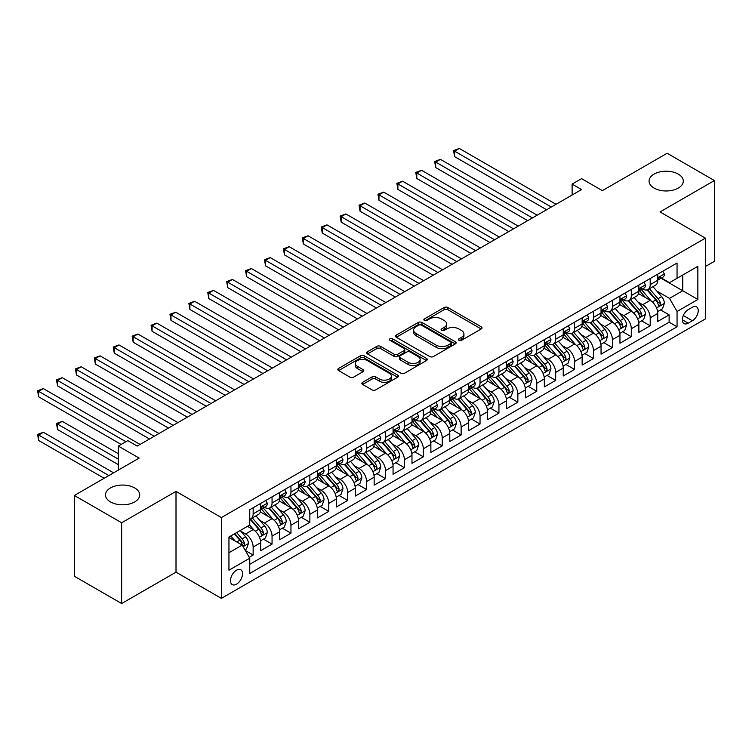 <?xml version="1.0" encoding="UTF-8"?>
<svg xmlns="http://www.w3.org/2000/svg" width="752" height="752" viewBox="0 0 752 752"><rect width="100%" height="100%" fill="white"/><g stroke="black" fill="none" stroke-linecap="round" stroke-linejoin="round"><path stroke-width="1.13" d="M458.917 340.336A1.833 1.062 0 0 0 461.512 340.336L481.233 328.953A2.623 1.513 0 0 0 482.004 327.881A2.623 1.513 0 0 0 481.233 326.81L447.825 307.521A2.623 1.513 0 0 0 444.112 307.521L424.401 318.904A1.833 1.062 0 0 0 423.855 319.656A1.833 1.062 0 0 0 424.401 320.408A1.833 1.062 0 0 0 426.995 320.408L429.542 318.933A8.404 4.85 0 0 1 441.424 318.933L444.206 320.54A8.404 4.85 0 0 1 446.669 323.971A8.404 4.85 0 0 1 444.206 327.393L441.659 328.868A1.833 1.062 0 0 0 441.114 329.62A1.833 1.062 0 0 0 441.659 330.372A1.833 1.062 0 0 0 444.253 330.372L446.81 328.897A8.404 4.85 0 0 1 458.682 328.897L461.465 330.504A8.404 4.85 0 0 1 463.928 333.935A8.404 4.85 0 0 1 461.465 337.366L458.917 338.832A1.833 1.062 0 0 0 458.382 339.584A1.833 1.062 0 0 0 458.917 340.336L458.917 338.832M134.693 487.945A17.117 9.879 0 0 0 116.043 485.801A17.117 9.879 0 0 0 105.477 494.929A17.117 9.879 0 0 0 110.488 501.922A17.117 9.879 0 0 0 129.137 504.056A17.117 9.879 0 0 0 139.703 494.929A17.117 9.879 0 0 0 134.693 487.945M678.285 174.107A17.117 9.879 0 0 0 659.636 171.964A17.117 9.879 0 0 0 649.07 181.091A17.117 9.879 0 0 0 654.08 188.075A17.117 9.879 0 0 0 672.73 190.218A17.117 9.879 0 0 0 683.295 181.091A17.117 9.879 0 0 0 678.285 174.107M236.504 584.172A8.554 4.944 120 0 0 242.097 576.634A8.554 4.944 120 0 0 240.79 569.781A8.554 4.944 120 0 0 236.504 570.204A8.554 4.944 120 0 0 230.92 577.743A8.554 4.944 120 0 0 232.227 584.595A8.554 4.944 120 0 0 236.504 584.172M362.643 382.307A2.623 1.513 0 0 0 361.872 383.379A2.623 1.513 0 0 0 362.643 384.451L372.014 389.865A2.623 1.513 0 0 0 375.727 389.865L397.62 377.222A2.623 1.513 0 0 0 398.391 376.15A2.623 1.513 0 0 0 397.62 375.079L364.222 355.79A2.623 1.513 0 0 0 360.509 355.79L338.607 368.433A2.623 1.513 0 0 0 337.836 369.505A2.623 1.513 0 0 0 338.607 370.576L349.924 377.119A2.623 1.513 0 0 0 353.637 377.119L363.009 371.704A2.623 1.513 0 0 0 363.78 370.633A2.623 1.513 0 0 0 363.009 369.561L357.397 366.318A7.022 4.051 0 0 1 355.339 363.451A7.022 4.051 0 0 1 359.672 359.71A7.022 4.051 0 0 1 367.324 360.584L389.32 373.283A7.022 4.051 0 0 1 391.378 376.15A7.022 4.051 0 0 1 387.045 379.892A7.022 4.051 0 0 1 379.393 379.017L375.727 376.902A2.623 1.513 0 0 0 372.014 376.902L362.643 382.307L362.643 384.451L372.014 379.083L372.014 376.902M705.423 266.509L714.4 261.329L714.4 180.546L667.127 153.258L602.371 190.641L581.578 178.638L572.122 184.09L581.578 189.551L137.24 446.077L127.793 440.625L118.337 446.077L118.337 470.094M121.645 522.772L121.645 603.546L176.006 572.169L176.006 491.385L121.645 522.772L74.373 495.474L139.139 458.09L118.337 446.077M176.006 491.385L221.379 517.583L705.423 238.13L705.423 318.904L221.379 598.366L221.379 517.583M714.4 180.546L660.04 211.932L705.423 238.13M429.73 356.542A2.623 1.513 0 0 0 433.443 356.542L455.345 343.899A2.623 1.513 0 0 0 456.116 342.827A2.623 1.513 0 0 0 455.345 341.756L421.938 322.467A2.623 1.513 0 0 0 418.225 322.467L396.323 335.11A2.623 1.513 0 0 0 395.552 336.182A2.623 1.513 0 0 0 396.323 337.253L429.73 356.542M390.655 340.731A1.833 1.062 0 0 1 392.525 340.994L392.525 338.804L426.487 358.413A2.623 1.513 0 0 1 427.249 359.484A2.623 1.513 0 0 1 426.487 360.556L404.585 373.199A2.623 1.513 0 0 1 400.872 373.199L367.465 353.919L367.465 351.776A2.623 1.513 0 0 0 366.694 352.848A2.623 1.513 0 0 0 367.465 353.919M367.465 351.776L376.837 346.362A2.623 1.513 0 0 1 380.55 346.362L394.095 354.183A2.623 1.513 0 0 0 397.808 354.183L404.031 350.592A2.623 1.513 0 0 0 404.792 349.52A2.623 1.513 0 0 0 404.031 348.449L389.921 340.308A1.833 1.062 0 0 1 389.386 339.556A1.833 1.062 0 0 1 390.523 338.579A1.833 1.062 0 0 1 392.525 338.804M121.645 603.546L74.373 576.258L74.373 495.474M249.222 557.288L253.151 555.023L245.302 550.492M240.837 531.213L245.584 533.958A10.697 6.176 60 0 1 253.151 547.061L260.709 542.69L260.709 550.661L272.055 544.11L263.454 539.146M259.741 520.299L264.488 523.044A10.697 6.176 60 0 1 272.055 536.138L279.622 531.777L279.622 539.748L290.958 533.196L282.357 528.224M278.654 509.386L283.401 512.121A10.697 6.176 60 0 1 290.958 525.225L298.525 520.854L298.525 528.825L309.871 522.273L301.27 517.31M297.557 498.473L302.304 501.208A10.697 6.176 60 0 1 309.871 514.312L317.438 509.941L317.438 517.912L328.774 511.36L320.173 506.397M316.47 487.55L321.217 490.295A10.697 6.176 60 0 1 328.774 503.389L336.341 499.027L336.341 506.998L347.687 500.447L339.086 495.474M335.373 476.636L340.12 479.381A10.697 6.176 60 0 1 347.687 492.475L355.245 488.114L355.245 496.076L366.591 489.533L357.99 484.561M354.286 465.723L359.033 468.458A10.697 6.176 60 0 1 366.591 481.562L374.158 477.191L374.158 485.162L385.503 478.61L376.902 473.647M373.189 454.8L377.936 457.545A10.697 6.176 60 0 1 385.503 470.649L393.061 466.278L393.061 474.249L404.407 467.697L395.806 462.734M392.102 443.887L396.849 446.632A10.697 6.176 60 0 1 404.407 459.726L411.974 455.364L411.974 463.326L423.32 456.784L414.709 451.811M411.006 432.973L415.753 435.709A10.697 6.176 60 0 1 423.32 448.812L430.877 444.441L430.877 452.413L442.223 445.861L433.622 440.898M429.918 422.051L434.665 424.795A10.697 6.176 60 0 1 442.223 437.899L449.79 433.528L449.79 441.499L461.136 434.947L452.525 429.984M448.822 411.137L453.569 413.882A10.697 6.176 60 0 1 461.136 426.976L468.693 422.615L468.693 430.586L480.039 424.034L471.438 419.061M467.725 400.224L472.472 402.959A10.697 6.176 60 0 1 480.039 416.063L487.606 411.692L487.606 419.663L498.943 413.111L490.342 408.148M486.638 389.31L491.385 392.046A10.697 6.176 60 0 1 498.943 405.149L506.51 400.778L506.51 408.75L517.855 402.198L509.254 397.235M505.541 378.388L510.288 381.132A10.697 6.176 60 0 1 517.855 394.227L525.422 389.865L525.422 397.836L536.759 391.284L528.158 386.312M524.454 367.474L529.201 370.219A10.697 6.176 60 0 1 536.759 383.313L544.326 378.952L544.326 386.913L555.672 380.371L547.071 375.398M543.358 356.561L548.105 359.296A10.697 6.176 60 0 1 555.672 372.4L563.229 368.029L563.229 376L574.575 369.448L565.974 364.485M562.27 345.638L567.017 348.383A10.697 6.176 60 0 1 574.575 361.477L582.142 357.115L582.142 365.087L593.488 358.535L584.887 353.572M581.174 334.725L585.921 337.469A10.697 6.176 60 0 1 593.488 350.564L601.045 346.202L601.045 354.164L612.391 347.621L603.79 342.649M600.087 323.811L604.834 326.547A10.697 6.176 60 0 1 612.391 339.65L619.958 335.279L619.958 343.25L631.304 336.699L622.694 331.735M618.99 312.888L623.737 315.633A10.697 6.176 60 0 1 631.304 328.737L638.862 324.366L638.862 332.337L650.207 325.785L650.207 317.814A10.697 6.176 -120 0 0 642.65 304.72L637.903 301.975M641.606 320.822L650.207 325.785M260.709 542.69A10.697 6.176 -120 0 0 253.151 529.596L247.474 526.315M279.622 531.777A10.697 6.176 -120 0 0 272.055 518.673L260.361 511.924M298.525 520.854A10.697 6.176 -120 0 0 290.958 507.76L279.274 501.011M317.438 509.941A10.697 6.176 -120 0 0 309.871 496.846L298.177 490.088M336.341 499.027A10.697 6.176 -120 0 0 328.774 485.924L317.081 479.174M355.245 488.114A10.697 6.176 -120 0 0 347.687 475.01L335.994 468.261M374.158 477.191A10.697 6.176 -120 0 0 366.591 464.097L354.897 457.348M393.061 466.278A10.697 6.176 -120 0 0 385.503 453.174L373.81 446.425M411.974 455.364A10.697 6.176 -120 0 0 404.407 442.261L392.713 435.511M430.877 444.441A10.697 6.176 -120 0 0 423.32 431.347L411.626 424.598M449.79 433.528A10.697 6.176 -120 0 0 442.223 420.434L430.529 413.675M468.693 422.615A10.697 6.176 -120 0 0 461.136 409.511L449.442 402.762M487.606 411.692A10.697 6.176 -120 0 0 480.039 398.598L468.346 391.848M506.51 400.778A10.697 6.176 -120 0 0 498.943 387.684L487.258 380.926M525.422 389.865A10.697 6.176 -120 0 0 517.855 376.761L506.162 370.012M544.326 378.952A10.697 6.176 -120 0 0 536.759 365.848L525.065 359.099M563.229 368.029A10.697 6.176 -120 0 0 555.672 354.935L543.978 348.185M582.142 357.115A10.697 6.176 -120 0 0 574.575 344.012L562.881 337.263M601.045 346.202A10.697 6.176 -120 0 0 593.488 333.098L581.794 326.349M619.958 335.279A10.697 6.176 -120 0 0 612.391 322.185L600.698 315.436M638.862 324.366A10.697 6.176 -120 0 0 631.304 311.262L619.61 304.513M692.376 307.23L688.212 309.627A8.291 4.785 120 0 0 682.797 316.93A8.291 4.785 120 0 0 684.066 323.576A8.291 4.785 120 0 0 688.212 323.163L692.376 320.766A8.291 4.785 120 0 0 697.79 313.462A8.291 4.785 120 0 0 696.521 306.816A8.291 4.785 120 0 0 692.376 307.23M228.946 552.729L242.182 545.097L249.749 558.191L249.749 573.475L677.054 326.772L677.054 311.488L669.496 298.384L656.806 291.062M249.749 558.191L228.946 570.204L228.946 537.013L249.749 525.009L249.749 509.724L677.054 263.012L677.054 278.296L697.856 266.293L697.856 299.475L677.054 311.488M264.394 507.262L264.488 507.318A10.697 6.176 60 0 0 269.836 507.854L277.403 503.483A10.697 6.176 -120 0 0 279.622 498.585L279.622 492.475M283.297 496.348L283.401 496.405A10.697 6.176 60 0 0 288.749 496.931L296.307 492.569A10.697 6.176 -120 0 0 298.525 487.672L298.525 481.562M302.21 485.435L302.304 485.491A10.697 6.176 60 0 0 307.653 486.018L315.22 481.656A10.697 6.176 -120 0 0 317.438 476.759L317.438 470.639M321.113 474.512L321.217 474.578A10.697 6.176 60 0 0 326.565 475.104L334.123 470.733A10.697 6.176 -120 0 0 336.341 465.836L336.341 459.726M340.026 463.599L340.12 463.655A10.697 6.176 60 0 0 345.469 464.191L353.036 459.82A10.697 6.176 -120 0 0 355.245 454.922L355.245 448.812M358.93 452.685L359.033 452.742A10.697 6.176 60 0 0 364.382 453.268L371.939 448.906A10.697 6.176 -120 0 0 374.158 444.009L374.158 437.899M377.842 441.772L377.936 441.828A10.697 6.176 60 0 0 383.285 442.355L390.852 437.984A10.697 6.176 -120 0 0 393.061 433.096L393.061 426.976M396.746 430.849L396.849 430.905A10.697 6.176 60 0 0 402.198 431.441L409.755 427.07A10.697 6.176 -120 0 0 411.974 422.173L411.974 416.063M415.659 419.936L415.753 419.992A10.697 6.176 60 0 0 421.101 420.518L428.668 416.157A10.697 6.176 -120 0 0 430.877 411.259L430.877 405.149M434.562 409.022L434.665 409.079A10.697 6.176 60 0 0 440.005 409.605L447.572 405.243A10.697 6.176 -120 0 0 449.79 400.346L449.79 394.227M453.465 398.099L453.569 398.156A10.697 6.176 60 0 0 458.917 398.692L466.475 394.321A10.697 6.176 -120 0 0 468.693 389.423L468.693 383.313M472.378 387.186L472.472 387.242A10.697 6.176 60 0 0 477.821 387.769L485.388 383.407A10.697 6.176 -120 0 0 487.606 378.51L487.606 372.4M491.282 376.273L491.385 376.329A10.697 6.176 60 0 0 496.734 376.855L504.291 372.494A10.697 6.176 -120 0 0 506.51 367.596L506.51 361.477M510.194 365.35L510.288 365.416A10.697 6.176 60 0 0 515.637 365.942L523.204 361.571A10.697 6.176 -120 0 0 525.422 356.674L525.422 350.564M529.098 354.436L529.201 354.493A10.697 6.176 60 0 0 534.55 355.029L542.107 350.658A10.697 6.176 -120 0 0 544.326 345.76L544.326 339.65M548.011 343.523L548.105 343.579A10.697 6.176 60 0 0 553.453 344.106L561.02 339.744A10.697 6.176 -120 0 0 563.229 334.847L563.229 328.727M566.914 332.61L567.017 332.666A10.697 6.176 60 0 0 572.366 333.192L579.924 328.821A10.697 6.176 -120 0 0 582.142 323.933L582.142 317.814M585.827 321.687L585.921 321.743A10.697 6.176 60 0 0 591.269 322.279L598.836 317.908A10.697 6.176 -120 0 0 601.045 313.011L601.045 306.901M604.73 310.773L604.834 310.83A10.697 6.176 60 0 0 610.182 311.356L617.74 306.995A10.697 6.176 -120 0 0 619.958 302.097L619.958 295.987M623.643 299.86L623.737 299.916A10.697 6.176 60 0 0 629.086 300.443L636.653 296.081A10.697 6.176 -120 0 0 638.862 291.184L638.862 285.064M249.749 564.31L669.12 322.185L669.12 314.872L657.774 321.424L657.774 313.452A10.697 6.176 -120 0 0 650.207 300.349L638.514 293.6M642.546 288.937L642.65 288.994A10.697 6.176 -120 0 0 647.989 289.529A10.697 6.176 -120 0 0 650.207 284.632L650.207 278.522M647.989 289.529L655.556 285.158A10.697 6.176 -120 0 0 657.774 280.261L657.774 274.151M253.151 507.76L253.151 513.87A10.697 6.176 60 0 1 250.933 518.767A10.697 6.176 60 0 1 249.749 519.2M250.933 518.767L258.491 514.406A10.697 6.176 -120 0 0 260.709 509.508L260.709 503.389M272.055 496.846L272.055 502.956A10.697 6.176 60 0 1 269.836 507.854M290.958 485.924L290.958 492.043A10.697 6.176 60 0 1 288.749 496.931M309.871 475.01L309.871 481.12A10.697 6.176 60 0 1 307.653 486.018M328.774 464.097L328.774 470.207A10.697 6.176 60 0 1 326.565 475.104M347.687 453.174L347.687 459.293A10.697 6.176 60 0 1 345.469 464.191M366.591 442.261L366.591 448.371A10.697 6.176 60 0 1 364.382 453.268M385.503 431.347L385.503 437.457A10.697 6.176 60 0 1 383.285 442.355M404.407 420.424L404.407 426.544A10.697 6.176 60 0 1 402.198 431.441M423.32 409.511L423.32 415.621A10.697 6.176 60 0 1 421.101 420.518M442.223 398.598L442.223 404.708A10.697 6.176 60 0 1 440.005 409.605M461.136 387.684L461.136 393.794A10.697 6.176 60 0 1 458.917 398.692M480.039 376.761L480.039 382.881A10.697 6.176 60 0 1 477.821 387.769M498.943 365.848L498.943 371.958A10.697 6.176 60 0 1 496.734 376.855M517.855 354.935L517.855 361.045A10.697 6.176 60 0 1 515.637 365.942M536.759 344.012L536.759 350.131A10.697 6.176 60 0 1 534.55 355.029M555.672 333.098L555.672 339.208A10.697 6.176 60 0 1 553.453 344.106M574.575 322.185L574.575 328.295A10.697 6.176 60 0 1 572.366 333.192M593.488 311.262L593.488 317.382A10.697 6.176 60 0 1 591.269 322.279M612.391 300.349L612.391 306.459A10.697 6.176 60 0 1 610.182 311.356M631.304 289.435L631.304 295.545A10.697 6.176 60 0 1 629.086 300.443M631.304 328.737L631.304 336.699M612.391 339.65L612.391 347.621M593.488 350.564L593.488 358.535M574.575 361.477L574.575 369.448M555.672 372.4L555.672 380.371M536.759 383.313L536.759 391.284M517.855 394.227L517.855 402.198M498.943 405.149L498.943 413.111M480.039 416.063L480.039 424.034M461.136 426.976L461.136 434.947M442.223 437.899L442.223 445.861M423.32 448.812L423.32 456.784M404.407 459.726L404.407 467.697M385.503 470.649L385.503 478.61M366.591 481.562L366.591 489.533M347.687 492.475L347.687 500.447M328.774 503.389L328.774 511.36M309.871 514.312L309.871 522.273M290.958 525.225L290.958 533.196M272.055 536.138L272.055 544.11M253.151 547.061L253.151 555.023M242.182 545.097L228.946 537.454M669.496 298.384L682.731 290.742L682.731 275.025L697.856 266.293M661.074 278.24L697.856 299.475M661.45 278.024L669.496 282.667L677.054 278.296M176.006 572.169L221.379 598.366M572.122 184.09L572.122 195.012M660.51 309.899L669.12 314.872M669.12 322.185L677.054 326.772M459.651 340.59L461.465 339.547A8.404 4.85 0 0 0 463.928 336.116L463.928 333.935M446.669 323.971L446.669 326.152A8.404 4.85 0 0 1 444.206 329.583L442.392 330.626M481.195 328.972L447.825 309.702A2.623 1.513 0 0 0 444.112 309.702L425.134 320.662M455.308 343.918L421.938 324.648A2.623 1.513 0 0 0 418.225 324.648L396.36 337.272M450.702 343.579A1.833 1.062 0 0 0 451.238 342.827A1.833 1.062 0 0 0 450.702 342.075L421.383 325.146A1.833 1.062 0 0 0 418.779 325.146L416.091 326.697A8.404 4.85 0 0 0 413.628 330.128A8.404 4.85 0 0 0 416.091 333.559L436.132 345.13A8.404 4.85 0 0 0 448.013 345.13L450.702 343.579L450.702 345.76A1.833 1.062 0 0 0 451.238 345.008L451.238 342.827M413.628 330.128L413.628 332.309A8.404 4.85 0 0 0 416.091 335.74L416.091 333.559M450.702 345.76L448.013 347.311A8.404 4.85 0 0 1 436.132 347.311L416.091 335.74M367.502 353.938L376.837 348.543L376.837 346.362M404.792 349.52L404.792 351.71A2.623 1.513 0 0 1 404.031 352.782L397.808 356.363A2.623 1.513 0 0 1 394.095 356.363L380.55 348.543A2.623 1.513 0 0 0 376.837 348.543M392.525 340.994L426.45 360.584M408.157 362.304A7.022 4.051 0 0 0 415.809 363.178A7.022 4.051 0 0 0 420.142 359.437A7.022 4.051 0 0 0 418.084 356.57L410.338 352.096A2.623 1.513 0 0 0 406.625 352.096L400.412 355.687A2.623 1.513 0 0 0 399.641 356.758A2.623 1.513 0 0 0 400.412 357.83L408.157 362.304L408.157 364.485A7.022 4.051 0 0 0 415.809 365.359A7.022 4.051 0 0 0 420.142 361.618L420.142 359.437M399.641 356.758L399.641 358.939A2.623 1.513 0 0 0 400.412 360.011L400.412 357.83M408.157 364.485L400.412 360.011M391.378 376.15L391.378 378.331A7.022 4.051 0 0 1 387.045 382.082A7.022 4.051 0 0 1 379.393 381.198L375.727 379.083A2.623 1.513 0 0 0 372.014 379.083M355.339 363.451L355.339 365.632A7.022 4.051 0 0 0 357.397 368.499L357.397 366.318M362.981 371.723L357.397 368.499M397.592 377.241L364.222 357.971A2.623 1.513 0 0 0 360.509 357.971L338.644 370.595M657.615 311.572L662.503 308.752L664.392 303.3A7.088 4.089 -120 0 0 661.628 296.645L652.99 286.644M651.26 301.044L641.39 289.614M645.639 297.717L639.914 291.08A16.976 9.804 -120 0 0 639.388 290.488M454.612 200.305L508.775 231.578L416.796 178.468L416.796 173.016L421.524 170.281L518.231 226.117M647.03 289.915L655.772 300.029A7.088 4.089 60 0 1 658.291 304.908L658.808 305.754L659.767 305.613L660.566 303.601A7.088 4.089 -120 0 0 658.038 298.723L649.399 288.712M647.547 289.746L656.928 300.621A3.61 2.087 60 0 1 657.84 302.031L660.566 303.601M662.785 271.256L664.392 274.038A7.088 4.089 60 0 1 662.926 277.178L659.325 279.255A7.088 4.089 -120 0 0 660.566 277.62L660.416 276.99M551.319 207.016L454.612 151.18L459.331 148.454L556.048 204.29M658.009 279.584L658.038 279.584A7.088 4.089 -120 0 0 659.325 279.255M659.645 277.093L660.566 277.62C660.115 276.548 659.363 276.99 658.291 278.926A7.088 4.089 60 0 1 657.774 279.941M546.591 209.742L454.612 156.642L454.612 151.18L453.569 150.579L459.331 148.454M454.612 156.642L453.569 150.579M638.702 322.495L643.59 319.675L645.479 314.214A7.088 4.089 -120 0 0 642.725 307.559L634.086 297.557M632.347 311.958L622.477 300.527M626.736 308.63L621.002 301.994A16.976 9.804 -120 0 0 620.475 301.402M435.699 211.218L489.872 242.492L397.883 189.382L397.883 183.93L402.611 181.204L499.328 237.04M628.117 300.828L636.859 310.943A7.088 4.089 60 0 1 639.388 315.821L639.905 316.667L640.864 316.536L641.653 314.515A7.088 4.089 -120 0 0 639.125 309.636L630.486 299.634M628.634 300.659L638.025 311.535A3.61 2.087 60 0 1 638.937 312.945L641.653 314.515M619.798 333.409L624.686 330.589L626.576 325.127A7.088 4.089 -120 0 0 623.812 318.472L615.174 308.47M613.444 322.871L603.574 311.441M607.823 319.544L602.098 312.907A16.976 9.804 -120 0 0 601.572 312.324M416.796 222.131L470.959 253.415L378.98 200.305L378.98 194.843L383.708 192.117L480.415 247.953M609.214 311.742L617.956 321.865A7.088 4.089 60 0 1 620.475 326.744L620.992 327.581L621.951 327.449L622.75 325.428A7.088 4.089 -120 0 0 620.221 320.549L611.583 310.548M609.731 311.582L619.122 322.448A3.61 2.087 60 0 1 620.024 323.858L622.75 325.428M600.886 344.322L605.774 341.502L607.663 336.05A7.088 4.089 -120 0 0 604.909 329.395L596.27 319.393M594.541 333.794L584.661 322.364M588.919 330.466L583.185 323.83A16.976 9.804 -120 0 0 582.659 323.238M397.883 233.054L452.055 264.328L360.067 211.218L360.067 205.757L364.795 203.031L461.512 258.867M590.311 322.664L599.043 332.779A7.088 4.089 60 0 1 601.572 337.657L602.089 338.494L603.048 338.362L603.837 336.351A7.088 4.089 -120 0 0 601.318 331.463L592.67 321.461M590.818 322.495L600.209 333.362A3.61 2.087 60 0 1 601.121 334.781L603.837 336.351M581.982 355.245L586.87 352.425L588.76 346.963A7.088 4.089 -120 0 0 585.996 340.308L577.357 330.307M575.628 344.707L565.758 333.277M570.007 341.38L564.282 334.743A16.976 9.804 -120 0 0 563.756 334.151M378.98 243.968L433.152 275.241L341.164 222.131L341.164 216.679L345.892 213.944L442.599 269.78M571.398 333.578L580.14 343.692A7.088 4.089 60 0 1 582.659 348.571L583.176 349.417L584.135 349.276L584.934 347.264A7.088 4.089 -120 0 0 582.405 342.386L573.767 332.384M571.915 333.409L581.305 344.284A3.61 2.087 60 0 1 582.208 345.694L584.934 347.264M643.872 282.179L645.479 284.961A7.088 4.089 60 0 1 644.013 288.091L640.422 290.169A7.088 4.089 -120 0 0 641.653 288.533L641.503 287.903M532.416 217.93L435.699 162.094L440.428 159.368L537.144 215.204M639.097 290.498L639.125 290.498A7.088 4.089 -120 0 0 640.422 290.169M640.742 288.007L641.653 288.533C641.212 287.471 640.45 287.903 639.388 289.849A7.088 4.089 60 0 1 638.862 290.855M527.688 220.665L435.699 167.555L435.699 162.094L434.665 161.492L440.428 159.368M435.699 167.555L434.665 161.492M624.968 293.092L626.576 295.874A7.088 4.089 60 0 1 625.109 299.005L621.509 301.082A7.088 4.089 -120 0 0 622.75 299.446L622.6 298.826M513.503 228.852L415.753 172.415L421.524 170.281M620.193 301.411L620.221 301.411A7.088 4.089 -120 0 0 621.509 301.082M621.829 298.92L622.75 299.446C622.299 298.384 621.547 298.817 620.475 300.762A7.088 4.089 60 0 1 619.958 301.768M416.796 178.468L415.753 172.415M606.056 304.005L607.663 306.788A7.088 4.089 60 0 1 606.197 309.927L602.606 311.995A7.088 4.089 -120 0 0 603.837 310.369L603.687 309.739M494.6 239.766L396.849 183.328L402.611 181.204M601.29 312.334L601.318 312.334A7.088 4.089 -120 0 0 602.606 311.995M602.925 309.843L603.837 310.369C603.395 309.298 602.634 309.739 601.572 311.676A7.088 4.089 60 0 1 601.045 312.682M397.883 189.382L396.849 183.328M587.152 314.919L588.76 317.711A7.088 4.089 60 0 1 587.293 320.841L583.702 322.918A7.088 4.089 -120 0 0 584.934 321.283L584.783 320.653M475.687 250.679L377.936 194.242L383.708 192.117M582.377 323.247L582.405 323.247A7.088 4.089 -120 0 0 583.702 322.918M584.022 320.756L584.934 321.283C584.483 320.22 583.731 320.653 582.659 322.589A7.088 4.089 60 0 1 582.142 323.604M378.98 200.305L377.936 194.242M563.079 366.158L567.957 363.338L569.847 357.877A7.088 4.089 -120 0 0 567.093 351.222L558.454 341.22M556.724 355.621L546.845 344.19M551.103 352.293L545.369 345.657A16.976 9.804 -120 0 0 544.843 345.065M360.067 254.881L414.239 286.155L322.251 233.054L322.251 227.593L326.979 224.867L423.696 280.703M552.494 344.491L561.227 354.606A7.088 4.089 60 0 1 563.756 359.494L564.273 360.33L565.231 360.199L566.021 358.178A7.088 4.089 -120 0 0 563.502 353.299L554.863 343.297M553.002 344.331L562.393 355.198A3.61 2.087 60 0 1 563.304 356.608L566.021 358.178M568.239 325.842L569.847 328.624A7.088 4.089 60 0 1 568.38 331.754L564.79 333.832A7.088 4.089 -120 0 0 566.021 332.196L565.88 331.576M456.784 261.593L359.033 205.164L364.795 203.031M563.474 334.161L563.502 334.161A7.088 4.089 -120 0 0 564.79 333.832M565.109 331.67L566.021 332.196C565.579 331.134 564.827 331.566 563.756 333.512A7.088 4.089 60 0 1 563.229 334.518M360.067 211.218L359.033 205.164M544.166 377.072L549.054 374.252L550.943 368.79A7.088 4.089 -120 0 0 548.18 362.144L539.541 352.143M537.812 366.544L527.942 355.104M532.19 363.207L526.466 356.58A16.976 9.804 -120 0 0 525.939 355.987M341.164 265.804L395.336 297.078L303.347 243.968L303.347 238.506L308.076 235.78L404.783 291.616M533.582 355.405L542.324 365.528A7.088 4.089 60 0 1 544.852 370.407L545.36 371.244L546.319 371.112L547.118 369.1A7.088 4.089 -120 0 0 544.589 364.212L535.95 354.211M534.099 355.245L543.489 366.111A3.61 2.087 60 0 1 544.392 367.531L547.118 369.1M549.336 336.755L550.943 339.537A7.088 4.089 60 0 1 549.477 342.677L545.886 344.745A7.088 4.089 -120 0 0 547.118 343.119L546.967 342.489M437.871 272.515L340.12 216.078L345.892 213.944M544.561 345.083L544.589 345.083A7.088 4.089 -120 0 0 545.886 344.745M546.206 342.592L547.118 343.119C546.676 342.047 545.914 342.489 544.852 344.425A7.088 4.089 60 0 1 544.326 345.431M341.164 222.131L340.12 216.078M525.263 387.994L530.141 385.174L532.031 379.713A7.088 4.089 -120 0 0 529.276 373.058L520.638 363.056M518.908 377.457L509.029 366.027M513.287 374.129L507.553 367.493A16.976 9.804 -120 0 0 507.027 366.901M322.251 276.717L376.423 307.991L284.444 254.881L284.444 249.429L289.163 246.694L385.879 302.53M514.678 366.327L523.411 376.442A7.088 4.089 60 0 1 525.939 381.32L526.456 382.166L527.415 382.025L528.205 380.014A7.088 4.089 -120 0 0 525.686 375.135L517.047 365.134M515.186 366.158L524.576 377.034A3.61 2.087 60 0 1 525.488 378.444L528.205 380.014M530.433 347.668L532.031 350.451A7.088 4.089 60 0 1 530.564 353.59L526.973 355.668A7.088 4.089 -120 0 0 528.205 354.032L528.064 353.402M418.967 283.429L321.217 226.991L326.979 224.867M525.657 355.997L525.686 355.997A7.088 4.089 -120 0 0 526.973 355.668M527.293 353.506L528.205 354.032C527.763 352.961 527.011 353.402 525.939 355.339A7.088 4.089 60 0 1 525.422 356.354M322.251 233.054L321.217 226.991M506.35 398.908L511.238 396.088L513.127 390.626A7.088 4.089 -120 0 0 510.364 383.971L501.725 373.97M499.995 388.37L490.125 376.94M494.384 385.043L488.65 378.406A16.976 9.804 -120 0 0 488.123 377.814M303.347 287.631L357.52 318.904L265.531 265.804L265.531 260.342L270.259 257.616L366.976 313.452M495.765 377.241L504.507 387.355A7.088 4.089 60 0 1 507.036 392.243L507.544 393.08L508.502 392.948L509.301 390.927A7.088 4.089 -120 0 0 506.773 386.049L498.134 376.047M496.282 377.072L505.673 387.947A3.61 2.087 60 0 1 506.585 389.357L509.301 390.927M511.52 358.591L513.127 361.374A7.088 4.089 60 0 1 511.661 364.504L508.07 366.581A7.088 4.089 -120 0 0 509.301 364.946L509.151 364.316M400.064 294.342L302.304 237.905L308.076 235.78M506.745 366.91L506.773 366.91A7.088 4.089 -120 0 0 508.07 366.581M508.39 364.419L509.301 364.946C508.86 363.883 508.098 364.316 507.036 366.262A7.088 4.089 60 0 1 506.51 367.267M303.347 243.968L302.304 237.905M487.446 409.821L492.325 407.001L494.224 401.54A7.088 4.089 -120 0 0 491.46 394.894L482.822 384.892M481.092 399.284L471.213 387.853M475.471 395.956L469.737 389.329A16.976 9.804 -120 0 0 469.21 388.737M284.444 298.553L338.607 329.827L246.628 276.717L246.628 271.256L251.347 268.53L348.063 324.366M476.862 388.154L485.595 398.278A7.088 4.089 60 0 1 488.123 403.157L488.64 403.993L489.599 403.862L490.398 401.85A7.088 4.089 -120 0 0 487.869 396.962L479.231 386.96M477.379 387.994L486.76 398.861A3.61 2.087 60 0 1 487.672 400.271L490.398 401.85M492.616 369.505L494.224 372.287A7.088 4.089 60 0 1 492.748 375.427L489.157 377.495A7.088 4.089 -120 0 0 490.398 375.868L490.248 375.239M381.151 305.265L283.401 248.827L289.163 246.694M487.841 377.833L487.869 377.833A7.088 4.089 -120 0 0 489.157 377.495M489.477 375.333L490.398 375.868C489.947 374.797 489.195 375.239 488.123 377.175A7.088 4.089 60 0 1 487.606 378.181M284.444 254.881L283.401 248.827M468.534 420.744L473.422 417.915L475.311 412.463A7.088 4.089 -120 0 0 472.557 405.807L463.909 395.806M462.179 410.207L452.309 398.776M456.567 406.879L450.833 400.243A16.976 9.804 -120 0 0 450.307 399.65M265.531 309.467L319.703 340.741L227.715 287.631L227.715 282.179L232.443 279.443L329.16 335.279M457.949 399.077L466.691 409.191A7.088 4.089 60 0 1 469.22 414.07L469.737 414.916L470.686 414.775L471.485 412.763A7.088 4.089 -120 0 0 468.957 407.885L460.318 397.883M458.466 398.908L467.857 409.784A3.61 2.087 60 0 1 468.769 411.194L471.485 412.763M473.704 380.418L475.311 383.2A7.088 4.089 60 0 1 473.845 386.34L470.254 388.417A7.088 4.089 -120 0 0 471.485 386.782L471.335 386.152M362.248 316.178L264.488 259.741L270.259 257.616M468.928 388.746L468.957 388.746A7.088 4.089 -120 0 0 470.254 388.417M470.573 386.255L471.485 386.782C471.043 385.71 470.282 386.152 469.22 388.088A7.088 4.089 60 0 1 468.693 389.104M265.531 265.804L264.488 259.741M449.63 431.657L454.518 428.837L456.408 423.376A7.088 4.089 -120 0 0 453.644 416.721L445.005 406.719M443.276 421.12L433.406 409.69M437.655 417.792L431.93 411.156A16.976 9.804 -120 0 0 431.404 410.564M246.628 320.38L300.791 351.654L208.812 298.553L208.812 293.092L213.54 290.366L310.247 346.202M439.046 409.99L447.788 420.105A7.088 4.089 60 0 1 450.307 424.993L450.824 425.829L451.783 425.698L452.582 423.677A7.088 4.089 -120 0 0 450.053 418.798L441.415 408.797M439.563 409.821L448.944 420.697A3.61 2.087 60 0 1 449.856 422.107L452.582 423.677M454.8 391.341L456.408 394.123A7.088 4.089 60 0 1 454.941 397.253L451.341 399.331A7.088 4.089 -120 0 0 452.582 397.695L452.431 397.065M343.335 327.092L245.584 270.654L251.347 268.53M450.025 399.66L450.053 399.66A7.088 4.089 -120 0 0 451.341 399.331M451.661 397.169L452.582 397.695C452.131 396.633 451.379 397.065 450.307 399.011A7.088 4.089 60 0 1 449.79 400.017M246.628 276.717L245.584 270.654M430.717 442.571L435.605 439.751L437.495 434.289A7.088 4.089 -120 0 0 434.741 427.644L426.102 417.633M424.363 432.033L414.493 420.603M418.751 428.706L413.017 422.069A16.976 9.804 -120 0 0 412.491 421.487M227.715 331.294L281.887 362.577L189.899 309.467L189.899 304.005L194.627 301.279L291.344 357.115M420.133 420.904L428.875 431.028A7.088 4.089 60 0 1 431.404 435.906L431.921 436.743L432.879 436.611L433.669 434.59A7.088 4.089 -120 0 0 431.14 429.712L422.502 419.71M420.65 420.744L430.041 431.61A3.61 2.087 60 0 1 430.952 433.02L433.669 434.59M435.887 402.254L437.495 405.037A7.088 4.089 60 0 1 436.028 408.176L432.438 410.244A7.088 4.089 -120 0 0 433.669 408.618L433.519 407.988M324.432 338.015L226.681 281.577L232.443 279.443M431.112 410.573L431.14 410.573A7.088 4.089 -120 0 0 432.438 410.244M432.757 408.082L433.669 408.618C433.227 407.546 432.466 407.979 431.404 409.925A7.088 4.089 60 0 1 430.877 410.93M227.715 287.631L226.681 281.577M416.984 413.168L418.591 415.95A7.088 4.089 60 0 1 417.125 419.09L413.525 421.158A7.088 4.089 -120 0 0 414.766 419.531L414.615 418.902M305.519 348.928L207.768 292.49L213.54 290.366M412.209 421.496L412.237 421.496A7.088 4.089 -120 0 0 413.525 421.158M413.844 419.005L414.766 419.531C414.314 418.46 413.562 418.902 412.491 420.838A7.088 4.089 60 0 1 411.974 421.844M208.812 298.553L207.768 292.49M398.071 424.081L399.679 426.873A7.088 4.089 60 0 1 398.212 430.003L394.621 432.08A7.088 4.089 -120 0 0 395.853 430.445L395.702 429.815M286.615 359.841L188.865 303.404L194.627 301.279M393.305 432.409L393.334 432.409A7.088 4.089 -120 0 0 394.621 432.08M394.941 429.918L395.853 430.445C395.411 429.383 394.65 429.815 393.587 431.751A7.088 4.089 60 0 1 393.061 432.767M189.899 309.467L188.865 303.404M411.814 453.484L416.702 450.664L418.591 445.212A7.088 4.089 -120 0 0 415.828 438.557L407.189 428.555M405.46 442.956L395.59 431.526M399.838 439.629L394.114 432.992A16.976 9.804 -120 0 0 393.587 432.4M208.812 342.216L262.974 373.49L170.995 320.38L170.995 314.919L175.724 312.193L272.431 368.029M401.23 431.827L409.972 441.941A7.088 4.089 60 0 1 412.491 446.82L413.008 447.656L413.967 447.525L414.766 445.513A7.088 4.089 -120 0 0 412.237 440.625L403.598 430.623M401.747 431.657L411.137 442.524A3.61 2.087 60 0 1 412.04 443.943L414.766 445.513M392.901 464.407L397.789 461.587L399.679 456.126A7.088 4.089 -120 0 0 396.924 449.47L388.286 439.469M386.556 453.87L376.677 442.439M380.935 450.542L375.201 443.906A16.976 9.804 -120 0 0 374.675 443.313M189.899 353.13L244.071 384.404L152.083 331.294L152.083 325.842L156.811 323.106L253.527 378.942M382.326 442.74L391.059 452.854A7.088 4.089 60 0 1 393.587 457.733L394.104 458.579L395.063 458.438L395.853 456.426A7.088 4.089 -120 0 0 393.334 451.548L384.695 441.546M382.834 442.571L392.224 453.447A3.61 2.087 60 0 1 393.136 454.857L395.853 456.426M373.998 475.32L378.886 472.5L380.775 467.039A7.088 4.089 -120 0 0 378.012 460.384L369.373 450.382M367.643 464.783L357.773 453.353M362.022 461.455L356.298 454.819A16.976 9.804 -120 0 0 355.771 454.227M170.995 364.043L225.168 395.317L133.179 342.216L133.179 336.755L137.907 334.029L234.615 389.865M363.413 453.653L372.155 463.768A7.088 4.089 60 0 1 374.675 468.656L375.192 469.492L376.15 469.361L376.949 467.34A7.088 4.089 -120 0 0 374.421 462.461L365.782 452.46M363.93 453.494L373.321 464.36A3.61 2.087 60 0 1 374.223 465.77L376.949 467.34M379.168 435.004L380.775 437.786A7.088 4.089 60 0 1 379.309 440.916L375.718 442.994A7.088 4.089 -120 0 0 376.949 441.358L376.799 440.738M267.703 370.764L169.952 314.327L175.724 312.193M374.393 443.323L374.421 443.323A7.088 4.089 -120 0 0 375.718 442.994M376.038 440.832L376.949 441.358C376.498 440.296 375.746 440.728 374.675 442.674A7.088 4.089 60 0 1 374.158 443.68M170.995 320.38L169.952 314.327M355.094 486.234L359.973 483.414L361.862 477.962A7.088 4.089 -120 0 0 359.108 471.307L350.47 461.305M348.74 475.706L338.861 464.266M343.119 472.369L337.385 465.742A16.976 9.804 -120 0 0 336.858 465.15M152.083 374.966L206.255 406.24L114.266 353.13L114.266 347.668L118.995 344.942L215.711 400.778M344.51 464.567L353.243 474.691A7.088 4.089 60 0 1 355.771 479.569L356.288 480.406L357.247 480.274L358.037 478.263A7.088 4.089 -120 0 0 355.517 473.375L346.879 463.373M345.018 464.407L354.408 475.273A3.61 2.087 60 0 1 355.32 476.693L358.037 478.263M360.255 445.917L361.862 448.7A7.088 4.089 60 0 1 360.396 451.839L356.805 453.907A7.088 4.089 -120 0 0 358.037 452.281L357.896 451.651M248.799 381.678L151.049 325.24L156.811 323.106M355.489 454.246L355.517 454.246A7.088 4.089 -120 0 0 356.805 453.907M357.125 451.755L358.037 452.281C357.595 451.209 356.843 451.651 355.771 453.588A7.088 4.089 60 0 1 355.245 454.593M152.083 331.294L151.049 325.24M336.182 497.157L341.07 494.337L342.959 488.875A7.088 4.089 -120 0 0 340.195 482.22L331.557 472.218M329.827 486.619L319.957 475.189M324.206 483.292L318.481 476.655A16.976 9.804 -120 0 0 317.955 476.063M133.179 385.879L187.351 417.153L95.363 364.043L95.363 358.591L100.091 355.856L196.798 411.692M325.597 475.49L334.339 485.604A7.088 4.089 60 0 1 336.868 490.483L337.375 491.329L338.334 491.188L339.133 489.176A7.088 4.089 -120 0 0 336.605 484.297L327.966 474.296M326.114 475.32L335.505 486.196A3.61 2.087 60 0 1 336.417 487.606L339.133 489.176M341.352 456.831L342.959 459.613A7.088 4.089 60 0 1 341.493 462.753L337.902 464.83A7.088 4.089 -120 0 0 339.133 463.194L338.983 462.565M229.886 392.591L132.136 336.153L137.907 334.029M336.576 465.159L336.605 465.159A7.088 4.089 -120 0 0 337.902 464.83M338.221 462.668L339.133 463.194C338.691 462.123 337.93 462.565 336.868 464.501A7.088 4.089 60 0 1 336.341 465.516M133.179 342.216L132.136 336.153M317.278 508.07L322.157 505.25L324.046 499.789A7.088 4.089 -120 0 0 321.292 493.133L312.653 483.132M310.924 497.533L301.044 486.102M305.303 494.205L299.569 487.569A16.976 9.804 -120 0 0 299.042 486.976M114.266 396.793L168.439 428.067L76.46 374.966L76.46 369.505L81.178 366.779L177.895 422.615M306.694 486.403L315.426 496.517A7.088 4.089 60 0 1 317.955 501.405L318.472 502.242L319.431 502.11L320.22 500.089A7.088 4.089 -120 0 0 317.701 495.211L309.063 485.209M307.201 486.243L316.592 497.11A3.61 2.087 60 0 1 317.504 498.52L320.22 500.089M322.448 467.753L324.046 470.536A7.088 4.089 60 0 1 322.58 473.666L318.989 475.743A7.088 4.089 -120 0 0 320.22 474.108L320.079 473.478M210.983 403.504L113.232 347.076L118.995 344.942M317.673 476.072L317.701 476.072A7.088 4.089 -120 0 0 318.989 475.743M319.309 473.581L320.22 474.108C319.779 473.046 319.027 473.478 317.955 475.424A7.088 4.089 60 0 1 317.438 476.43M114.266 353.13L113.232 347.076M298.365 518.983L303.253 516.163L305.143 510.702A7.088 4.089 -120 0 0 302.379 504.056L293.741 494.055M292.011 508.446L282.141 497.016M286.399 505.118L280.665 498.491A16.976 9.804 -120 0 0 280.139 497.899M95.363 407.716L149.535 438.989L57.547 385.879L57.547 380.418L62.275 377.692L158.992 433.528M287.781 497.316L296.523 507.44A7.088 4.089 60 0 1 299.052 512.319L299.559 513.155L300.518 513.024L301.317 511.012A7.088 4.089 -120 0 0 298.788 506.124L290.15 496.123M288.298 497.157L297.689 508.023A3.61 2.087 60 0 1 298.6 509.433L301.317 511.012M303.535 478.667L305.143 481.449A7.088 4.089 60 0 1 303.676 484.589L300.086 486.657A7.088 4.089 -120 0 0 301.317 485.031L301.167 484.401M192.08 414.427L94.32 357.99L100.091 355.856M298.76 486.995L298.788 486.995A7.088 4.089 -120 0 0 300.086 486.657M300.405 484.495L301.317 485.031C300.875 483.959 300.114 484.401 299.052 486.337A7.088 4.089 60 0 1 298.525 487.343M95.363 364.043L94.32 357.99M279.462 529.906L284.341 527.077L286.239 521.625A7.088 4.089 -120 0 0 283.476 514.97L274.837 504.968M273.108 519.369L263.228 507.938M267.486 516.041L261.752 509.405A16.976 9.804 -120 0 0 261.226 508.813M76.46 418.629L121.175 444.441L38.643 396.793L38.643 391.341L43.362 388.605L140.079 444.441M268.878 508.239L277.61 518.354A7.088 4.089 60 0 1 280.139 523.232L280.656 524.078L281.615 523.937L282.414 521.926A7.088 4.089 -120 0 0 279.885 517.047L271.246 507.045M269.395 508.07L278.776 518.946A3.61 2.087 60 0 1 279.688 520.356L282.414 521.926M284.632 489.58L286.239 492.363A7.088 4.089 60 0 1 284.764 495.502L281.173 497.58A7.088 4.089 -120 0 0 282.414 495.944L282.263 495.314M173.167 425.341L75.416 368.903L81.178 366.779M279.857 497.909L279.885 497.909A7.088 4.089 -120 0 0 281.173 497.58M281.492 495.418L282.414 495.944C281.962 494.872 281.21 495.314 280.139 497.251A7.088 4.089 60 0 1 279.622 498.266M76.46 374.966L75.416 368.903M260.549 540.82L265.437 538L267.327 532.538A7.088 4.089 -120 0 0 264.572 525.883L255.924 515.881M254.195 530.282L249.673 525.046M248.583 526.955L247.84 526.099M118.337 453.719L62.275 421.355L57.547 424.09L57.547 429.542L118.337 464.642M249.965 519.153L258.707 529.267A7.088 4.089 60 0 1 261.235 534.155L261.752 534.992L262.702 534.86L263.501 532.839A7.088 4.089 -120 0 0 260.972 527.96L252.334 517.959M250.482 518.983L259.872 529.859A3.61 2.087 60 0 1 260.784 531.269L263.501 532.839M57.547 429.542L56.503 423.489L118.337 459.181M56.503 423.489L62.275 421.355M265.719 500.503L267.327 503.285A7.088 4.089 60 0 1 265.86 506.416L262.269 508.493A7.088 4.089 -120 0 0 263.501 506.857L263.35 506.228M154.263 436.254L56.503 379.816L62.275 377.692M260.944 508.822L260.972 508.822A7.088 4.089 -120 0 0 262.269 508.493M262.589 506.331L263.501 506.857C263.059 505.795 262.298 506.228 261.235 508.173A7.088 4.089 60 0 1 260.709 509.179M57.547 385.879L56.503 379.816M244.926 549.844L246.534 548.913L248.423 543.452A7.088 4.089 -120 0 0 245.66 536.806L240.217 530.508M235.141 541.026L230.77 535.96M229.67 537.868L228.946 537.031M113.608 472.829L43.362 432.278L38.643 435.004L38.643 440.465L104.152 478.281M234.361 533.892L239.803 540.19A7.088 4.089 60 0 1 242.323 545.068L242.84 545.905L243.798 545.773L244.597 543.752A7.088 4.089 -120 0 0 242.069 538.874L236.626 532.576M234.803 533.638L240.96 540.773A3.61 2.087 60 0 1 241.871 542.183L244.597 543.752M38.643 440.465L37.6 434.402L108.88 475.555M37.6 434.402L43.362 432.278M125.894 441.715L37.6 390.739L43.362 388.605M38.643 396.793L37.6 390.739M245.584 533.958L253.151 529.596M264.488 523.044L272.055 518.673M283.401 512.121L290.958 507.76M302.304 501.208L309.871 496.846M321.217 490.295L328.774 485.924M340.12 479.381L347.687 475.01M359.033 468.458L366.591 464.097M377.936 457.545L385.503 453.174M396.849 446.632L404.407 442.261M415.753 435.709L423.32 431.347M434.665 424.795L442.223 420.434M453.569 413.882L461.136 409.511M472.472 402.959L480.039 398.598M491.385 392.046L498.943 387.684M510.288 381.132L517.855 376.761M529.201 370.219L536.759 365.848M548.105 359.296L555.672 354.935M567.017 348.383L574.575 344.012M585.921 337.469L593.488 333.098M604.834 326.547L612.391 322.185M623.737 315.633L631.304 311.262M642.65 304.72L650.207 300.349M650.207 284.632L657.774 280.261M253.151 513.87L260.709 509.508M272.055 502.956L279.622 498.585M290.958 492.043L298.525 487.672M309.871 481.12L317.438 476.759M328.774 470.207L336.341 465.836M347.687 459.293L355.245 454.922M366.591 448.371L374.158 444.009M385.503 437.457L393.061 433.096M404.407 426.544L411.974 422.173M423.32 415.621L430.877 411.259M442.223 404.708L449.79 400.346M461.136 393.794L468.693 389.423M480.039 382.881L487.606 378.51M498.943 371.958L506.51 367.596M517.855 361.045L525.422 356.674M536.759 350.131L544.326 345.76M555.672 339.208L563.229 334.847M574.575 328.295L582.142 323.933M593.488 317.382L601.045 313.011M612.391 306.459L619.958 302.097M631.304 295.545L638.862 291.184M650.207 317.814L657.774 313.452M683.305 315.53L692.376 320.766M682.355 319.779L688.212 323.163M461.465 339.547L461.465 337.366M441.659 330.372L441.659 328.868M444.206 329.583L444.206 327.393M424.401 320.408L424.401 318.904M444.112 309.702L444.112 307.521M447.825 309.702L447.825 307.521M481.233 328.953L481.233 326.81M396.323 337.253L396.323 335.11M418.225 324.648L418.225 322.467M421.938 324.648L421.938 322.467M455.345 343.899L455.345 341.756M436.132 347.311L436.132 345.13M448.013 347.311L448.013 345.13M380.55 348.543L380.55 346.362M394.095 356.363L394.095 354.183M397.808 356.363L397.808 354.183M404.031 352.782L404.031 350.592M426.487 360.556L426.487 358.413M375.727 379.083L375.727 376.902M379.393 381.198L379.393 379.017M363.009 371.704L363.009 369.561M338.607 370.576L338.607 368.433M360.509 357.971L360.509 355.79M364.222 357.971L364.222 355.79M397.62 377.222L397.62 375.079M656.534 307.944L664.345 303.432M658.038 298.723L661.628 296.645M652.388 301.975L655.772 300.029M664.345 273.963L657.774 277.751M637.621 318.857L645.432 314.355M639.125 309.636L642.725 307.559M633.485 312.898L636.859 310.943M618.717 329.78L626.529 325.268M620.221 320.549L623.812 318.472M614.572 323.811L617.956 321.865M599.805 340.694L607.616 336.182M601.318 331.463L604.909 329.395M595.669 334.725L599.043 332.779M580.901 351.607L588.713 347.095M582.405 342.386L585.996 340.308M576.756 345.647L580.14 343.692M645.432 284.876L638.862 288.674M626.529 295.79L619.958 299.587M607.616 306.713L601.045 310.501M588.713 317.626L582.142 321.414M561.998 362.52L569.8 358.018M563.502 353.299L567.093 351.222M557.852 356.561L561.227 354.606M569.8 328.539L563.229 332.337M543.085 373.443L550.896 368.931M544.589 364.212L548.18 362.144M538.94 367.474L542.324 365.528M550.896 339.462L544.326 343.25M524.182 384.357L531.984 379.845M525.686 375.135L529.276 373.058M520.036 378.397L523.411 376.442M531.984 350.376L525.422 354.164M505.269 395.27L513.08 390.767M506.773 386.049L510.364 383.971M501.123 389.31L504.507 387.355M513.08 361.289L506.51 365.087M486.365 406.193L494.177 401.681M487.869 396.962L491.46 394.894M482.22 400.224L485.595 398.278M494.177 372.202L487.606 376M467.453 417.106L475.264 412.594M468.957 407.885L472.557 405.807M463.307 411.137L466.691 409.191M475.264 383.125L468.693 386.913M448.549 428.02L456.361 423.517M450.053 418.798L453.644 416.721M444.404 422.06L447.788 420.105M456.361 394.039L449.79 397.836M429.636 438.942L437.448 434.43M431.14 429.712L434.741 427.644M425.5 432.973L428.875 431.028M437.448 404.952L430.877 408.75M418.544 415.875L411.974 419.663M399.632 426.788L393.061 430.576M410.733 449.856L418.544 445.344M412.237 440.625L415.828 438.557M406.588 443.887L409.972 441.941M391.82 460.769L399.632 456.257M393.334 451.548L396.924 449.47M387.684 454.81L391.059 452.854M372.917 471.683L380.728 467.18M374.421 462.461L378.012 460.384M368.771 465.723L372.155 463.768M380.728 437.702L374.158 441.499M354.013 482.605L361.815 478.093M355.517 473.375L359.108 471.307M349.868 476.636L353.243 474.691M361.815 448.624L355.245 452.413M335.101 493.519L342.912 489.007M336.605 484.297L340.195 482.22M330.955 487.559L334.339 485.604M342.912 459.538L336.341 463.326M316.197 504.432L324.009 499.93M317.701 495.211L321.292 493.133M312.052 498.473L315.426 496.517M324.009 470.451L317.438 474.249M297.284 515.355L305.096 510.843M298.788 506.124L302.379 504.056M293.139 509.386L296.523 507.44M305.096 481.365L298.525 485.162M278.381 526.268L286.192 521.756M279.885 517.047L283.476 514.97M274.236 520.309L277.61 518.354M286.192 492.287L279.622 496.076M259.468 537.182L267.28 532.679M260.972 527.96L264.572 525.883M255.323 531.222L258.707 529.267M267.28 503.201L260.709 506.998M243.075 546.648L248.376 543.593M242.069 538.874L245.66 536.806M236.739 541.948L239.803 540.19"/></g></svg>
